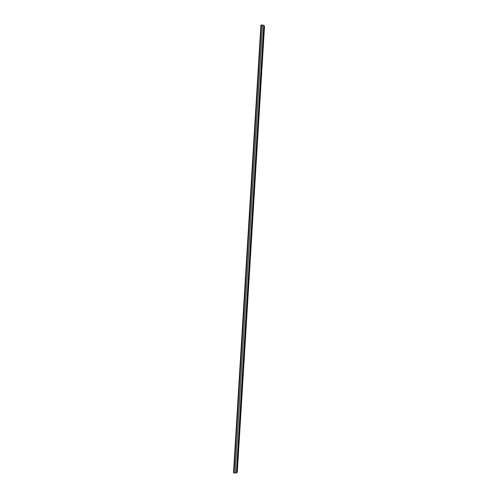 <?xml version="1.0" encoding="UTF-8"?>
<svg xmlns="http://www.w3.org/2000/svg" width="498" height="498" viewBox="0 0 498 498"><rect width="100%" height="100%" fill="white"/><g stroke="black" fill="none" stroke-linecap="round" stroke-linejoin="round"><path stroke-width="0.75" d="M262.882 50.398L262.795 52.197L262.882 50.398M263.903 33.603L263.822 35.402L263.903 33.603M261.855 67.224L261.767 69.023L261.855 67.224M260.821 84.081L260.734 85.88L260.821 84.081M259.788 100.969L259.701 102.762L259.788 100.969M258.755 117.883L258.667 119.682L258.755 117.883M257.721 134.834L257.628 136.626L257.721 134.834M256.688 151.809L256.588 153.602L256.688 151.809M255.648 168.816L255.549 170.615L255.648 168.816M254.609 185.854L254.509 187.653L254.609 185.854M253.563 202.923L253.463 204.722L253.563 202.923M252.517 220.023L252.418 221.822L252.517 220.023M251.471 237.154L251.366 238.953L251.471 237.154M250.426 254.31L250.313 256.115L250.426 254.31M249.374 271.503L249.261 273.309L249.374 271.503M248.321 288.722L248.209 290.533L248.321 288.722M247.269 305.977L247.151 307.789L247.269 305.977M246.211 323.258L246.093 325.082L246.211 323.258M245.153 340.576L245.035 342.4L245.153 340.576M244.095 357.919L243.97 359.749L244.095 357.919M243.036 375.299L242.912 377.135L243.036 375.299M241.972 392.704L241.841 394.547L241.972 392.704M240.908 410.147L240.777 411.995L240.908 410.147M239.837 427.62L239.706 429.475L239.837 427.62M238.772 445.119L238.635 446.986L238.772 445.119M237.702 462.654L237.558 464.528L237.702 462.654M264.494 26.674L263.741 25.292L260.927 25.081L233.5 472.82L236.382 472.957L237.303 471.88M261.4 24.956L233.96 472.976M262.502 24.975L235.081 473.088M263.741 25.292L236.382 472.957M264.226 25.591L236.911 472.764M264.5 26.593L237.297 471.955M264.5 26.637L237.309 471.917"/></g></svg>
